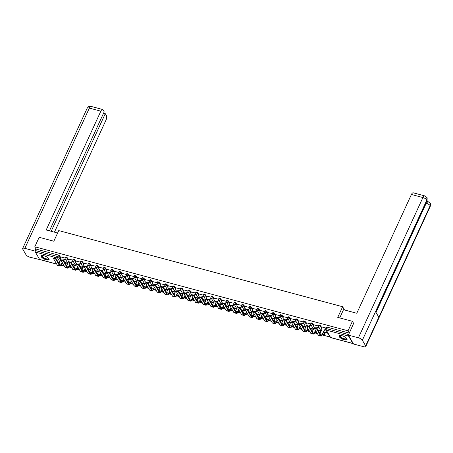 <?xml version="1.0" encoding="UTF-8"?>
<svg xmlns="http://www.w3.org/2000/svg" width="453" height="453" viewBox="0 0 453 453"><rect width="100%" height="100%" fill="white"/><g stroke="black" fill="none" stroke-linecap="round" stroke-linejoin="round"><path stroke-width="0.68" d="M68.346 259.552L67.395 257.921A1.121 0.391 -155.3 0 0 66.11 257.134A1.121 0.391 -155.3 0 0 65.396 257.191L65.153 257.717A1.121 0.391 24.7 0 1 65.866 257.661A1.121 0.391 24.7 0 1 67.157 258.448L68.103 260.084M76.019 261.613L75.073 259.982A1.121 0.391 -155.3 0 0 73.782 259.195A1.121 0.391 -155.3 0 0 73.069 259.252L72.831 259.773A1.121 0.391 24.7 0 1 73.545 259.722A1.121 0.391 24.7 0 1 74.83 260.509L75.781 262.14M83.697 263.674L82.746 262.038A1.121 0.391 -155.3 0 0 81.461 261.251A1.121 0.391 -155.3 0 0 80.747 261.307L80.504 261.834A1.121 0.391 24.7 0 1 81.217 261.777A1.121 0.391 24.7 0 1 82.508 262.564L83.46 264.201M91.376 265.73L90.424 264.099A1.121 0.391 -155.3 0 0 89.139 263.312A1.121 0.391 -155.3 0 0 88.426 263.369L88.182 263.889A1.121 0.391 24.7 0 1 88.896 263.839A1.121 0.391 24.7 0 1 90.181 264.626L91.132 266.256M99.048 267.791L98.103 266.16A1.121 0.391 -155.3 0 0 96.812 265.373A1.121 0.391 -155.3 0 0 96.098 265.424L95.86 265.951A1.121 0.391 24.7 0 1 96.574 265.894A1.121 0.391 24.7 0 1 97.859 266.681L98.811 268.318M106.727 269.846L105.776 268.216A1.121 0.391 -155.3 0 0 104.49 267.429A1.121 0.391 -155.3 0 0 103.777 267.485L103.533 268.012A1.121 0.391 24.7 0 1 104.247 267.955A1.121 0.391 24.7 0 1 105.538 268.742L106.483 270.373M114.399 271.908L113.454 270.277A1.121 0.391 -155.3 0 0 112.163 269.49A1.121 0.391 -155.3 0 0 111.449 269.546L111.212 270.067A1.121 0.391 24.7 0 1 111.925 270.016A1.121 0.391 24.7 0 1 113.21 270.803L114.162 272.434M122.078 273.969L121.127 272.332A1.121 0.391 -155.3 0 0 119.841 271.545A1.121 0.391 -155.3 0 0 119.128 271.602L118.884 272.128A1.121 0.391 24.7 0 1 119.598 272.072A1.121 0.391 24.7 0 1 120.889 272.859L121.84 274.495M129.756 276.024L128.805 274.393A1.121 0.391 -155.3 0 0 127.519 273.606A1.121 0.391 -155.3 0 0 126.806 273.663L126.563 274.184A1.121 0.391 24.7 0 1 127.276 274.133A1.121 0.391 24.7 0 1 128.561 274.92L129.513 276.551M137.429 278.085L136.483 276.455A1.121 0.391 -155.3 0 0 135.192 275.667A1.121 0.391 -155.3 0 0 134.479 275.718L134.241 276.245A1.121 0.391 24.7 0 1 134.954 276.188A1.121 0.391 24.7 0 1 136.24 276.976L137.191 278.612M145.107 280.141L144.156 278.51A1.121 0.391 -155.3 0 0 142.871 277.723A1.121 0.391 -155.3 0 0 142.157 277.78L141.914 278.306A1.121 0.391 24.7 0 1 142.627 278.25A1.121 0.391 24.7 0 1 143.918 279.037L144.864 280.667M152.78 282.202L151.834 280.571A1.121 0.391 -155.3 0 0 150.543 279.784A1.121 0.391 -155.3 0 0 149.83 279.841L149.592 280.362A1.121 0.391 24.7 0 1 150.305 280.311A1.121 0.391 24.7 0 1 151.591 281.092L152.542 282.729M160.458 284.263L159.507 282.627A1.121 0.391 -155.3 0 0 158.222 281.84A1.121 0.391 -155.3 0 0 157.508 281.896L157.265 282.423A1.121 0.391 24.7 0 1 157.978 282.366A1.121 0.391 24.7 0 1 159.269 283.153L160.22 284.79M168.131 286.319L167.185 284.688A1.121 0.391 -155.3 0 0 165.9 283.901A1.121 0.391 -155.3 0 0 165.186 283.957L164.943 284.478A1.121 0.391 24.7 0 1 165.656 284.427A1.121 0.391 24.7 0 1 166.942 285.214L167.893 286.845M175.809 288.38L174.864 286.749A1.121 0.391 -155.3 0 0 173.573 285.962A1.121 0.391 -155.3 0 0 172.859 286.013L172.621 286.539A1.121 0.391 24.7 0 1 173.329 286.483A1.121 0.391 24.7 0 1 174.62 287.27L175.571 288.906M183.488 290.435L182.536 288.804A1.121 0.391 -155.3 0 0 181.251 288.017A1.121 0.391 -155.3 0 0 180.537 288.074L180.294 288.601A1.121 0.391 24.7 0 1 181.007 288.544A1.121 0.391 24.7 0 1 182.299 289.331L183.244 290.962M191.16 292.496L190.215 290.866A1.121 0.391 -155.3 0 0 188.924 290.079A1.121 0.391 -155.3 0 0 188.21 290.135L187.972 290.656A1.121 0.391 24.7 0 1 188.686 290.605A1.121 0.391 24.7 0 1 189.971 291.387L190.923 293.023M198.839 294.558L197.887 292.921A1.121 0.391 -155.3 0 0 196.602 292.134A1.121 0.391 -155.3 0 0 195.889 292.191L195.645 292.717A1.121 0.391 24.7 0 1 196.359 292.661A1.121 0.391 24.7 0 1 197.65 293.448L198.595 295.084M206.511 296.613L205.566 294.982A1.121 0.391 -155.3 0 0 204.275 294.195A1.121 0.391 -155.3 0 0 203.567 294.252L203.323 294.773A1.121 0.391 24.7 0 1 204.037 294.722A1.121 0.391 24.7 0 1 205.322 295.509L206.274 297.14M214.19 298.674L213.244 297.043A1.121 0.391 -155.3 0 0 211.953 296.256A1.121 0.391 -155.3 0 0 211.24 296.307L210.996 296.834A1.121 0.391 24.7 0 1 211.71 296.777A1.121 0.391 24.7 0 1 213.001 297.564L213.952 299.201M221.868 300.73L220.917 299.099A1.121 0.391 -155.3 0 0 219.631 298.312A1.121 0.391 -155.3 0 0 218.918 298.368L218.674 298.895A1.121 0.391 24.7 0 1 219.388 298.838A1.121 0.391 24.7 0 1 220.673 299.626L221.625 301.256M229.541 302.791L228.595 301.16A1.121 0.391 -155.3 0 0 227.304 300.373A1.121 0.391 -155.3 0 0 226.591 300.43L226.353 300.951A1.121 0.391 24.7 0 1 227.066 300.894A1.121 0.391 24.7 0 1 228.352 301.681L229.303 303.317M237.219 304.852L236.268 303.216A1.121 0.391 -155.3 0 0 234.982 302.428A1.121 0.391 -155.3 0 0 234.269 302.485L234.025 303.012A1.121 0.391 24.7 0 1 234.739 302.955A1.121 0.391 24.7 0 1 236.03 303.742L236.976 305.379M244.892 306.908L243.946 305.277A1.121 0.391 -155.3 0 0 242.655 304.49A1.121 0.391 -155.3 0 0 241.942 304.546L241.704 305.067A1.121 0.391 24.7 0 1 242.417 305.016A1.121 0.391 24.7 0 1 243.703 305.803L244.654 307.434M252.57 308.969L251.619 307.338A1.121 0.391 -155.3 0 0 250.333 306.551A1.121 0.391 -155.3 0 0 249.62 306.602L249.376 307.128A1.121 0.391 24.7 0 1 250.09 307.072A1.121 0.391 24.7 0 1 251.381 307.859L252.332 309.495M260.249 311.024L259.297 309.393A1.121 0.391 -155.3 0 0 258.012 308.606A1.121 0.391 -155.3 0 0 257.298 308.663L257.055 309.189A1.121 0.391 24.7 0 1 257.768 309.133A1.121 0.391 24.7 0 1 259.054 309.92L260.005 311.551M267.921 313.085L266.976 311.454A1.121 0.391 -155.3 0 0 265.685 310.667A1.121 0.391 -155.3 0 0 264.971 310.724L264.733 311.245A1.121 0.391 24.7 0 1 265.447 311.188A1.121 0.391 24.7 0 1 266.732 311.975L267.683 313.612M275.6 315.146L274.648 313.51A1.121 0.391 -155.3 0 0 273.363 312.723A1.121 0.391 -155.3 0 0 272.649 312.78L272.406 313.306A1.121 0.391 24.7 0 1 273.119 313.25A1.121 0.391 24.7 0 1 274.41 314.037L275.356 315.673M283.272 317.202L282.327 315.571A1.121 0.391 -155.3 0 0 281.036 314.784A1.121 0.391 -155.3 0 0 280.322 314.841L280.084 315.362A1.121 0.391 24.7 0 1 280.798 315.311A1.121 0.391 24.7 0 1 282.083 316.098L283.034 317.729M290.951 319.263L289.999 317.632A1.121 0.391 -155.3 0 0 288.714 316.845A1.121 0.391 -155.3 0 0 288 316.896L287.757 317.423A1.121 0.391 24.7 0 1 288.47 317.366A1.121 0.391 24.7 0 1 289.761 318.153L290.713 319.79M298.629 321.319L297.678 319.688A1.121 0.391 -155.3 0 0 296.392 318.901A1.121 0.391 -155.3 0 0 295.679 318.957L295.435 319.484A1.121 0.391 24.7 0 1 296.149 319.427A1.121 0.391 24.7 0 1 297.434 320.214L298.385 321.845M306.302 323.38L305.356 321.749A1.121 0.391 -155.3 0 0 304.065 320.962A1.121 0.391 -155.3 0 0 303.351 321.018L303.114 321.539A1.121 0.391 24.7 0 1 303.827 321.483A1.121 0.391 24.7 0 1 305.112 322.27L306.064 323.906M313.98 325.441L313.029 323.804A1.121 0.391 -155.3 0 0 311.743 323.017A1.121 0.391 -155.3 0 0 311.03 323.074L310.786 323.601A1.121 0.391 24.7 0 1 311.5 323.544A1.121 0.391 24.7 0 1 312.791 324.331L313.736 325.967M321.653 327.496L320.707 325.866A1.121 0.391 -155.3 0 0 319.416 325.078A1.121 0.391 -155.3 0 0 318.702 325.135L318.465 325.656A1.121 0.391 24.7 0 1 319.178 325.605A1.121 0.391 24.7 0 1 320.464 326.392L321.415 328.023M344.28 339.767A4.366 1.512 -155.3 0 0 347.06 339.552A4.366 1.512 -155.3 0 0 341.907 335.684A4.366 1.512 -155.3 0 0 339.127 335.9A4.366 1.512 -155.3 0 0 344.28 339.767M46.291 259.841A4.366 1.512 -155.3 0 0 49.071 259.626A4.366 1.512 -155.3 0 0 43.918 255.758A4.366 1.512 -155.3 0 0 41.138 255.973A4.366 1.512 -155.3 0 0 46.291 259.841M63.012 265.384L64.094 265.679M69.003 266.993L71.772 267.734M76.676 269.054L79.445 269.795M84.354 271.109L87.123 271.851M92.027 273.17L94.796 273.912M99.705 275.226L102.474 275.973M107.378 277.287L110.153 278.029M115.056 279.348L117.825 280.09M122.735 281.404L125.504 282.145M130.407 283.465L133.176 284.207M138.086 285.52L140.855 286.268M145.758 287.581L148.527 288.323M153.437 289.643L156.206 290.384M161.115 291.698L163.884 292.44M168.788 293.759L171.557 294.501M176.466 295.815L179.235 296.562M184.139 297.876L186.908 298.618M191.817 299.937L194.586 300.679M199.496 301.992L202.264 302.734M207.168 304.054L209.937 304.795M214.847 306.109L217.616 306.857M222.519 308.17L225.288 308.912M230.198 310.231L232.967 310.973M237.876 312.287L240.645 313.029M245.549 314.348L248.318 315.09M253.227 316.404L255.996 317.151M260.9 318.465L263.669 319.206M268.578 320.526L271.347 321.268M276.256 322.581L279.025 323.323M283.929 324.642L286.698 325.384M291.607 326.698L294.376 327.445M299.28 328.759L302.049 329.501M306.958 330.82L309.727 331.562M314.631 332.876L317.406 333.618M322.31 334.937L329.988 336.998M56.71 264.122L39.779 259.58A1.121 0.464 -75 0 1 39.626 259.456L35.328 252.055A1.121 0.464 -75 0 1 35.464 250.577L36.144 249.099L58.431 255.079A1.121 0.391 24.7 0 1 59.722 255.866L60.668 257.497M352.406 321.307L337.74 317.377L342.638 306.738L58.72 230.583L53.828 241.223L39.162 237.293L34.796 246.783L348.04 330.803L352.406 321.307L353.714 323.561M36.144 249.099L34.796 246.783M348.499 335.305A1.121 0.464 105 0 0 348.567 336.069L352.87 343.47A1.121 0.464 105 0 0 353.017 343.601A1.121 0.464 105 0 0 353.272 343.521M349.348 333.051L348.04 330.803M325.996 328.034L321.89 326.981M327.598 332.876L324.903 332.157L325.129 332.547L325.265 332.253M318.368 325.99L314.218 324.92M310.696 323.929L306.539 322.859M303.017 321.873L298.867 320.803M295.339 319.812L291.188 318.742M287.666 317.751L283.51 316.687M279.988 315.696L275.837 314.625M272.315 313.635L268.159 312.564M264.637 311.579L260.486 310.509M256.959 309.518L252.808 308.448M249.286 307.457L245.135 306.392M241.608 305.401L237.457 304.331M233.935 303.34L229.779 302.27M226.257 301.285L222.106 300.214M218.578 299.223L214.428 298.153M210.905 297.162L206.755 296.098M203.227 295.107L199.077 294.037M195.554 293.046L191.398 291.975M187.876 290.99L183.725 289.92M180.203 288.929L176.047 287.859M172.525 286.868L168.374 285.803M164.847 284.812L160.696 283.742M157.174 282.751L153.018 281.681M149.496 280.696L145.345 279.626M141.823 278.635L137.667 277.564M134.145 276.573L129.994 275.509M126.466 274.518L122.316 273.448M118.794 272.457L114.637 271.387M111.115 270.401L106.965 269.331M103.443 268.34L99.286 267.27M95.764 266.279L91.614 265.215M88.086 264.224L83.935 263.153M80.413 262.162L76.257 261.092M72.735 260.107L68.584 259.037M323.935 331.42L325.005 333.266L324.767 333.787A1.121 0.391 24.7 0 1 324.801 333.991L325.039 333.47A1.121 0.391 -155.3 0 0 325.005 333.266M344.518 309.971L342.638 306.738M65.062 258.046L60.906 256.976M64.955 262.763L67.718 263.504M72.633 264.824L75.391 265.56M80.311 266.879L83.069 267.621M87.984 268.94L90.747 269.682M95.662 271.002L98.42 271.738M103.335 273.057L106.098 273.799M111.013 275.118L113.771 275.854M118.686 277.174L121.449 277.916M126.364 279.235L129.128 279.977M134.043 281.29L136.8 282.032M141.715 283.351L144.479 284.093M149.394 285.413L152.151 286.149M157.066 287.468L159.83 288.21M164.745 289.529L167.508 290.271M172.423 291.585L175.181 292.327M180.096 293.646L182.859 294.388M187.774 295.707L190.532 296.443M195.447 297.763L198.21 298.504M203.125 299.824L205.889 300.565M210.804 301.879L213.561 302.621M218.476 303.94L221.24 304.682M226.155 306.002L228.912 306.738M233.827 308.057L236.591 308.799M241.506 310.118L244.263 310.86M249.184 312.174L251.942 312.915M256.857 314.235L259.62 314.977M264.535 316.296L267.293 317.032M272.208 318.351L274.971 319.093M279.886 320.413L282.644 321.154M287.564 322.468L290.322 323.21M295.237 324.529L298 325.271M302.915 326.59L305.673 327.326M310.588 328.646L313.351 329.388M318.266 330.707L321.024 331.449M325.129 332.547L327.825 333.272M349.325 333.102L327.094 327.14A1.121 0.391 -155.3 0 0 326.381 327.191L325.701 328.668A1.121 0.391 24.7 0 1 326.415 328.618L348.646 334.58M321.098 331.132L318.04 330.316M313.419 329.076L310.362 328.255M305.747 327.015L302.683 326.194M298.068 324.96L295.011 324.138M290.39 322.898L287.332 322.077M282.717 320.837L279.66 320.022M275.039 318.782L271.981 317.961M267.366 316.721L264.303 315.9M259.688 314.665L256.63 313.844M252.015 312.604L248.952 311.783M244.337 310.543L241.279 309.727M236.659 308.487L233.601 307.666M228.986 306.426L225.928 305.605M221.307 304.371L218.25 303.55M213.635 302.31L210.571 301.488M205.956 300.248L202.899 299.433M198.278 298.193L195.22 297.372M190.605 296.132L187.548 295.311M182.927 294.076L179.869 293.255M175.254 292.015L172.191 291.194M167.576 289.96L164.518 289.139M159.898 287.898L156.84 287.077M152.225 285.837L149.167 285.016M144.547 283.782L141.489 282.961M136.874 281.721L133.811 280.9M129.196 279.665L126.138 278.844M121.517 277.604L118.46 276.783M113.845 275.543L110.787 274.722M106.166 273.487L103.108 272.666M98.494 271.426L95.43 270.605M90.815 269.371L87.757 268.55M83.137 267.31L80.079 266.489M75.464 265.248L72.406 264.427M67.786 263.193L64.728 262.372M316.845 329.371A1.285 0.447 -155.3 0 0 315.628 328.555A1.285 0.447 -155.3 0 0 314.546 328.533A1.285 0.447 -155.3 0 0 314.58 328.765L318.3 335.158A2.826 1.172 -75 0 0 318.674 335.48L320.939 336.086A2.826 1.172 -75 0 1 320.56 335.764L316.845 329.371L317.128 328.753L320.849 335.146A2.101 0.872 105 0 0 321.126 335.384A2.101 0.872 105 0 0 322.242 334.337L324.399 329.824A1.121 0.94 -30.2 0 0 325.633 329.422M314.546 328.533L314.829 327.91A1.285 0.447 24.7 0 1 315.917 327.932A1.285 0.447 24.7 0 1 317.128 328.753M324.325 329.807L324.524 330.146L322.44 334.676A2.826 1.172 -75 0 1 320.939 336.086M325.803 329.79A1.121 0.94 149.8 0 1 324.597 330.163L324.524 330.146M321.958 329.427A1.121 0.94 149.8 0 1 321.653 329.127L321.46 328.787A1.121 0.94 -30.2 0 0 321.987 329.178L319.999 333.685M321.913 326.941L321.443 327.961A1.121 0.94 -30.2 0 0 321.46 328.787M309.167 327.315A1.285 0.447 -155.3 0 0 307.955 326.494A1.285 0.447 -155.3 0 0 306.868 326.471A1.285 0.447 -155.3 0 0 306.908 326.709L310.622 333.102A2.826 1.172 -75 0 0 310.996 333.419L313.261 334.031A2.826 1.172 -75 0 1 312.887 333.708L309.167 327.315L309.456 326.692L313.17 333.085A2.101 0.872 105 0 0 313.448 333.323A2.101 0.872 105 0 0 314.563 332.281L315.475 330.299M306.868 326.471L307.151 325.854A1.285 0.447 24.7 0 1 308.238 325.871A1.285 0.447 24.7 0 1 309.456 326.692M316.449 328.182L316.721 327.768A1.121 0.94 -30.2 0 0 318.142 327.077L318.34 327.417A1.121 0.94 149.8 0 1 316.919 328.108L316.721 328.351M316.647 327.745L316.845 328.085M318.606 326.845L318.34 327.417M315.673 330.639L314.761 332.621A2.826 1.172 -75 0 1 313.261 334.031M314.28 327.366A1.121 0.94 149.8 0 1 313.98 327.066L313.782 326.726A1.121 0.94 -30.2 0 0 314.308 327.117L312.321 331.624M314.235 324.88L313.765 325.9A1.121 0.94 -30.2 0 0 313.782 326.726M318.419 326.483L318.142 327.077M301.494 325.254A1.285 0.447 -155.3 0 0 300.277 324.433A1.285 0.447 -155.3 0 0 299.19 324.416A1.285 0.447 -155.3 0 0 299.229 324.648L302.944 331.041A2.826 1.172 -75 0 0 303.323 331.364L305.582 331.97A2.826 1.172 -75 0 1 305.209 331.647L301.494 325.254L301.777 324.637L305.492 331.03A2.101 0.872 105 0 0 305.775 331.268A2.101 0.872 105 0 0 306.885 330.22L307.797 328.244M299.19 324.416L299.478 323.793A1.285 0.447 24.7 0 1 300.565 323.816A1.285 0.447 24.7 0 1 301.777 324.637M308.77 326.12L309.048 325.707A1.121 0.94 -30.2 0 0 310.469 325.016L310.667 325.356A1.121 0.94 149.8 0 1 309.24 326.047L309.048 326.29M308.974 325.69L309.167 326.03M310.928 324.79L310.667 325.356M307.995 328.584L307.083 330.56A2.826 1.172 -75 0 1 305.582 331.97M306.602 325.305A1.121 0.94 149.8 0 1 306.302 325.011L306.103 324.671A1.121 0.94 -30.2 0 0 306.636 325.061L304.643 329.569M306.556 322.819L306.092 323.844A1.121 0.94 -30.2 0 0 306.103 324.671M310.741 324.422L310.469 325.016M339.733 317.91L343.504 309.699L356.788 313.266L411.426 194.479A3.358 1.393 -75 0 1 413.21 192.802L424.699 195.883A3.358 1.393 -75 0 0 422.915 197.559L411.426 194.479M365.667 345.905L378.833 317.281L375.531 311.607L362.366 340.231L365.667 345.905A3.443 1.195 -155.3 0 1 365.769 346.534A3.443 1.195 -155.3 0 1 363.572 346.704L353.561 344.02L348.391 335.129L353.623 323.402M362.366 340.231A3.443 1.195 -155.3 0 0 358.408 337.813L348.391 335.129M427.604 201.46L427.026 200.464M426.443 201.744A3.358 1.393 -75 0 1 427.338 201.392L428.006 201.568L426.222 203.244L425.803 203.131M375.741 311.97L426.969 200.594A3.443 1.195 -155.3 0 0 426.879 199.977L426.828 197.497L424.699 195.883M365.769 346.534L430.276 206.279A3.443 1.195 -155.3 0 0 430.174 205.651L430.135 203.187L428.006 201.568M57.605 233.018L46.206 229.96L100.843 111.172L89.354 108.091L24.841 248.346L34.858 251.03L35.923 248.714M54.445 232.168L106.008 120.062A3.358 1.393 105 0 0 106.415 115.628L105.283 113.68L51.189 231.296M24.841 248.346A3.443 1.195 -155.3 0 0 22.65 248.516A3.443 1.195 -155.3 0 0 22.752 249.139L26.048 254.812A3.443 1.195 -155.3 0 0 30.011 257.236L39.836 259.597M35.238 251.681L34.858 251.03M49.468 230.832L104.201 111.823L103.069 109.875A3.358 1.393 105 0 0 102.627 109.496A3.358 1.393 105 0 0 100.843 111.172M103.561 113.222L105.283 113.68M346.664 338.385A3.777 1.308 24.7 0 1 344.15 339.07A3.777 1.308 24.7 0 1 339.948 336.454A3.777 1.308 24.7 0 1 340.265 335.441M340.379 335.441A3.499 1.212 -155.3 0 0 340.197 335.645A3.499 1.212 -155.3 0 0 340.305 336.279A3.499 1.212 -155.3 0 0 343.606 338.51A3.499 1.212 -155.3 0 0 346.556 338.567A3.499 1.212 -155.3 0 0 346.59 338.3M339.28 335.701A4.337 1.506 -155.3 0 0 339.456 336.319A4.337 1.506 -155.3 0 0 343.317 338.997A4.337 1.506 -155.3 0 0 347.111 339.303M48.681 258.459A3.777 1.308 24.7 0 1 46.161 259.144A3.777 1.308 24.7 0 1 41.959 256.528A3.777 1.308 24.7 0 1 42.276 255.515M42.395 255.515A3.499 1.212 -155.3 0 0 42.214 255.719A3.499 1.212 -155.3 0 0 42.316 256.353A3.499 1.212 -155.3 0 0 45.617 258.584A3.499 1.212 -155.3 0 0 48.567 258.64A3.499 1.212 -155.3 0 0 48.601 258.374M41.291 255.775A4.337 1.506 -155.3 0 0 41.466 256.392A4.337 1.506 -155.3 0 0 45.328 259.071A4.337 1.506 -155.3 0 0 49.122 259.376M293.816 323.199A1.285 0.447 -155.3 0 0 292.604 322.377A1.285 0.447 -155.3 0 0 291.517 322.355A1.285 0.447 -155.3 0 0 291.556 322.587L295.271 328.98A2.826 1.172 -75 0 0 295.645 329.303L297.91 329.909A2.826 1.172 -75 0 1 297.536 329.591L293.816 323.199L294.105 322.576L297.819 328.969A2.101 0.872 105 0 0 298.097 329.206A2.101 0.872 105 0 0 299.212 328.159L300.124 326.183M291.517 322.355L291.8 321.738A1.285 0.447 24.7 0 1 292.887 321.755A1.285 0.447 24.7 0 1 294.105 322.576M301.098 324.059L301.37 323.646A1.121 0.94 -30.2 0 0 302.791 322.961L302.989 323.3A1.121 0.94 149.8 0 1 301.568 323.986L301.37 324.235M301.296 323.629L301.494 323.969M303.25 322.729L302.989 323.3M300.316 326.522L299.41 328.499A2.826 1.172 -75 0 1 297.91 329.909M298.929 323.249A1.121 0.94 149.8 0 1 298.629 322.949L298.431 322.61A1.121 0.94 -30.2 0 0 298.957 323L296.97 327.508M298.884 320.764L298.414 321.783A1.121 0.94 -30.2 0 0 298.431 322.61M303.068 322.36L302.791 322.961M286.143 321.137A1.285 0.447 -155.3 0 0 284.926 320.316A1.285 0.447 -155.3 0 0 283.838 320.294A1.285 0.447 -155.3 0 0 283.878 320.531L287.593 326.924A2.826 1.172 -75 0 0 287.972 327.247L290.231 327.853A2.826 1.172 -75 0 1 289.858 327.53L286.143 321.137L286.426 320.52L290.141 326.913A2.101 0.872 105 0 0 290.424 327.151A2.101 0.872 105 0 0 291.534 326.103L292.445 324.122M283.838 320.294L284.127 319.676A1.285 0.447 24.7 0 1 285.209 319.699A1.285 0.447 24.7 0 1 286.426 320.52M293.419 322.004L293.691 321.59A1.121 0.94 -30.2 0 0 295.118 320.9L295.316 321.239A1.121 0.94 149.8 0 1 293.889 321.93L293.697 322.174M293.618 321.568L293.816 321.907M295.577 320.667L295.316 321.239M292.644 324.461L291.732 326.443A2.826 1.172 -75 0 1 290.231 327.853M291.251 321.188A1.121 0.94 149.8 0 1 290.951 320.894L290.752 320.554A1.121 0.94 -30.2 0 0 291.285 320.945L289.291 325.447M291.205 318.702L290.735 319.727A1.121 0.94 -30.2 0 0 290.752 320.554M295.39 320.305L295.118 320.9M278.465 319.082A1.285 0.447 -155.3 0 0 277.247 318.261A1.285 0.447 -155.3 0 0 276.166 318.238A1.285 0.447 -155.3 0 0 276.2 318.47L279.92 324.863A2.826 1.172 -75 0 0 280.294 325.186L282.559 325.792A2.826 1.172 -75 0 1 282.179 325.469L278.465 319.082L278.748 318.459L282.468 324.852A2.101 0.872 105 0 0 282.746 325.09A2.101 0.872 105 0 0 283.861 324.042L284.767 322.066M276.166 318.238L276.449 317.615A1.285 0.447 24.7 0 1 277.536 317.638A1.285 0.447 24.7 0 1 278.748 318.459M285.747 319.943L286.019 319.529A1.121 0.94 -30.2 0 0 287.44 318.838L287.638 319.178A1.121 0.94 149.8 0 1 286.217 319.869L286.019 320.118M285.945 319.512L286.143 319.852M287.898 318.612L287.638 319.178M284.965 322.406L284.059 324.382A2.826 1.172 -75 0 1 282.559 325.792M283.578 319.133A1.121 0.94 149.8 0 1 283.272 318.833L283.08 318.493A1.121 0.94 -30.2 0 0 283.606 318.884L281.619 323.391M283.533 316.647L283.063 317.666A1.121 0.94 -30.2 0 0 283.08 318.493M287.712 318.244L287.44 318.838M270.786 317.021A1.285 0.447 -155.3 0 0 269.575 316.2A1.285 0.447 -155.3 0 0 268.487 316.177A1.285 0.447 -155.3 0 0 268.527 316.415L272.242 322.808A2.826 1.172 -75 0 0 272.615 323.125L274.88 323.736A2.826 1.172 -75 0 1 274.507 323.414L270.786 317.021L271.075 316.398L274.79 322.791A2.101 0.872 105 0 0 275.067 323.029A2.101 0.872 105 0 0 276.183 321.987L277.094 320.005M268.487 316.177L268.771 315.56A1.285 0.447 24.7 0 1 269.858 315.582A1.285 0.447 24.7 0 1 271.075 316.398M278.068 317.887L278.34 317.474A1.121 0.94 -30.2 0 0 279.767 316.783L279.96 317.123A1.121 0.94 149.8 0 1 278.538 317.813L278.346 318.057M278.267 317.451L278.465 317.791M280.226 316.551L279.96 317.123M277.293 320.345L276.381 322.326A2.826 1.172 -75 0 1 274.88 323.736M275.9 317.072A1.121 0.94 149.8 0 1 275.6 316.772L275.401 316.432A1.121 0.94 -30.2 0 0 275.928 316.823L273.94 321.33M275.854 314.586L275.384 315.605A1.121 0.94 -30.2 0 0 275.401 316.432M280.039 316.188L279.767 316.783M263.114 314.96A1.285 0.447 -155.3 0 0 261.896 314.139A1.285 0.447 -155.3 0 0 260.809 314.122A1.285 0.447 -155.3 0 0 260.849 314.354L264.563 320.747A2.826 1.172 -75 0 0 264.943 321.069L267.202 321.675A2.826 1.172 -75 0 1 266.828 321.353L263.114 314.96L263.397 314.342L267.117 320.735A2.101 0.872 105 0 0 267.395 320.973A2.101 0.872 105 0 0 268.504 319.926L269.416 317.949M260.809 314.122L261.098 313.499A1.285 0.447 24.7 0 1 262.185 313.521A1.285 0.447 24.7 0 1 263.397 314.342M270.39 315.826L270.668 315.413A1.121 0.94 -30.2 0 0 272.089 314.722L272.287 315.062A1.121 0.94 149.8 0 1 270.866 315.752L270.668 316.001M270.594 315.396L270.792 315.735M272.547 314.495L272.287 315.062M269.614 318.289L268.703 320.265A2.826 1.172 -75 0 1 267.202 321.675M268.227 315.011A1.121 0.94 149.8 0 1 267.921 314.716L267.723 314.376A1.121 0.94 -30.2 0 0 268.255 314.767L266.262 319.274M268.182 312.525L267.712 313.55A1.121 0.94 -30.2 0 0 267.723 314.376M272.361 314.127L272.089 314.722M255.435 312.904A1.285 0.447 -155.3 0 0 254.224 312.083A1.285 0.447 -155.3 0 0 253.136 312.06A1.285 0.447 -155.3 0 0 253.176 312.298L256.891 318.685A2.826 1.172 -75 0 0 257.264 319.008L259.529 319.614A2.826 1.172 -75 0 1 259.156 319.297L255.435 312.904L255.724 312.281L259.439 318.674A2.101 0.872 105 0 0 259.716 318.912A2.101 0.872 105 0 0 260.832 317.864L261.743 315.888M253.136 312.06L253.42 311.443A1.285 0.447 24.7 0 1 254.507 311.46A1.285 0.447 24.7 0 1 255.724 312.281M262.717 313.765L262.989 313.351A1.121 0.94 -30.2 0 0 264.41 312.666L264.609 313.006A1.121 0.94 149.8 0 1 263.187 313.697L262.989 313.94M262.916 313.334L263.114 313.674M264.875 312.434L264.609 313.006M261.936 316.228L261.03 318.204A2.826 1.172 -75 0 1 259.529 319.614M260.549 312.955A1.121 0.94 149.8 0 1 260.249 312.655L260.05 312.315A1.121 0.94 -30.2 0 0 260.577 312.706L258.589 317.213M260.503 310.469L260.033 311.488A1.121 0.94 -30.2 0 0 260.05 312.315M264.688 312.066L264.41 312.666M247.763 310.843A1.285 0.447 -155.3 0 0 246.545 310.022A1.285 0.447 -155.3 0 0 245.458 310.005A1.285 0.447 -155.3 0 0 245.498 310.237L249.212 316.63A2.826 1.172 -75 0 0 249.592 316.953L251.851 317.559A2.826 1.172 -75 0 1 251.477 317.236L247.763 310.843L248.046 310.226L251.76 316.619A2.101 0.872 105 0 0 252.044 316.857A2.101 0.872 105 0 0 253.153 315.809L254.065 313.827M245.458 310.005L245.747 309.382A1.285 0.447 24.7 0 1 246.828 309.405A1.285 0.447 24.7 0 1 248.046 310.226M255.039 311.709L255.311 311.296A1.121 0.94 -30.2 0 0 256.738 310.605L256.936 310.945A1.121 0.94 149.8 0 1 255.509 311.636L255.316 311.879M255.237 311.273L255.435 311.613M257.196 310.373L256.936 310.945M254.263 314.167L253.352 316.149A2.826 1.172 -75 0 1 251.851 317.559M252.87 310.894A1.121 0.94 149.8 0 1 252.57 310.599L252.372 310.26A1.121 0.94 -30.2 0 0 252.904 310.65L250.911 315.152M252.825 308.408L252.355 309.433A1.121 0.94 -30.2 0 0 252.372 310.26M257.01 310.011L256.738 310.605M240.084 308.787A1.285 0.447 -155.3 0 0 238.867 307.966A1.285 0.447 -155.3 0 0 237.785 307.944A1.285 0.447 -155.3 0 0 237.819 308.176L241.54 314.569A2.826 1.172 -75 0 0 241.913 314.892L244.178 315.498A2.826 1.172 -75 0 1 243.799 315.175L240.084 308.787L240.367 308.165L244.088 314.558A2.101 0.872 105 0 0 244.365 314.795A2.101 0.872 105 0 0 245.481 313.748L246.387 311.772M237.785 307.944L238.068 307.321A1.285 0.447 24.7 0 1 239.156 307.344A1.285 0.447 24.7 0 1 240.367 308.165M247.366 309.648L247.638 309.235A1.121 0.94 -30.2 0 0 249.059 308.544L249.258 308.884A1.121 0.94 149.8 0 1 247.836 309.575L247.638 309.824M247.565 309.218L247.763 309.558M249.518 308.317L249.258 308.884M246.585 312.111L245.679 314.088A2.826 1.172 -75 0 1 244.178 315.498M245.198 308.838A1.121 0.94 149.8 0 1 244.897 308.538L244.699 308.199A1.121 0.94 -30.2 0 0 245.226 308.589L243.238 313.097M245.152 306.353L244.682 307.372A1.121 0.94 -30.2 0 0 244.699 308.199M249.337 307.949L249.059 308.544M232.412 306.726A1.285 0.447 -155.3 0 0 231.194 305.905A1.285 0.447 -155.3 0 0 230.107 305.883A1.285 0.447 -155.3 0 0 230.147 306.12L233.861 312.513A2.826 1.172 -75 0 0 234.235 312.83L236.5 313.442A2.826 1.172 -75 0 1 236.126 313.119L232.412 306.726L232.695 306.103L236.409 312.496A2.101 0.872 105 0 0 236.687 312.734A2.101 0.872 105 0 0 237.802 311.692L238.714 309.71M230.107 305.883L230.39 305.265A1.285 0.447 24.7 0 1 231.477 305.288A1.285 0.447 24.7 0 1 232.695 306.103M239.688 307.593L239.96 307.179A1.121 0.94 -30.2 0 0 241.387 306.488L241.579 306.828A1.121 0.94 149.8 0 1 240.158 307.519L239.965 307.763M239.886 307.157L240.084 307.496M241.845 306.256L241.579 306.828M238.912 310.05L238.001 312.032A2.826 1.172 -75 0 1 236.5 313.442M237.519 306.777A1.121 0.94 149.8 0 1 237.219 306.477L237.021 306.137A1.121 0.94 -30.2 0 0 237.548 306.528L235.56 311.035M237.474 304.291L237.004 305.311A1.121 0.94 -30.2 0 0 237.021 306.137M241.659 305.894L241.387 306.488M224.733 304.665A1.285 0.447 -155.3 0 0 223.516 303.844A1.285 0.447 -155.3 0 0 222.434 303.827A1.285 0.447 -155.3 0 0 222.468 304.059L226.183 310.452A2.826 1.172 -75 0 0 226.562 310.775L228.827 311.381A2.826 1.172 -75 0 1 228.448 311.058L224.733 304.665L225.016 304.048L228.737 310.441A2.101 0.872 105 0 0 229.014 310.679A2.101 0.872 105 0 0 230.13 309.631L231.036 307.655M222.434 303.827L222.717 303.204A1.285 0.447 24.7 0 1 223.805 303.227A1.285 0.447 24.7 0 1 225.016 304.048M232.015 305.532L232.287 305.118A1.121 0.94 -30.2 0 0 233.708 304.427L233.907 304.767A1.121 0.94 149.8 0 1 232.485 305.458L232.287 305.707M232.213 305.101L232.412 305.441M234.167 304.201L233.907 304.767M231.234 307.995L230.322 309.971A2.826 1.172 -75 0 1 228.827 311.381M229.847 304.716A1.121 0.94 149.8 0 1 229.541 304.422L229.343 304.082A1.121 0.94 -30.2 0 0 229.875 304.473L227.887 308.98M229.801 302.23L229.331 303.255A1.121 0.94 -30.2 0 0 229.343 304.082M233.98 303.833L233.708 304.427M217.055 302.61A1.285 0.447 -155.3 0 0 215.843 301.789A1.285 0.447 -155.3 0 0 214.756 301.766A1.285 0.447 -155.3 0 0 214.796 302.004L218.51 308.391A2.826 1.172 -75 0 0 218.884 308.714L221.149 309.32A2.826 1.172 -75 0 1 220.775 309.003L217.055 302.61L217.344 301.987L221.058 308.38A2.101 0.872 105 0 0 221.336 308.618A2.101 0.872 105 0 0 222.451 307.57L223.363 305.594M214.756 301.766L215.039 301.149A1.285 0.447 24.7 0 1 216.126 301.166A1.285 0.447 24.7 0 1 217.344 301.987M224.337 303.47L224.609 303.057A1.121 0.94 -30.2 0 0 226.03 302.372L226.228 302.712A1.121 0.94 149.8 0 1 224.807 303.402L224.609 303.646M224.535 303.04L224.733 303.38M226.494 302.14L226.228 302.712M223.561 305.934L222.65 307.91A2.826 1.172 -75 0 1 221.149 309.32M222.168 302.661A1.121 0.94 149.8 0 1 221.868 302.361L221.67 302.021A1.121 0.94 -30.2 0 0 222.196 302.411L220.209 306.919M222.123 300.175L221.653 301.194A1.121 0.94 -30.2 0 0 221.67 302.021M226.307 301.772L226.03 302.372M209.382 300.549A1.285 0.447 -155.3 0 0 208.165 299.727A1.285 0.447 -155.3 0 0 207.078 299.71A1.285 0.447 -155.3 0 0 207.117 299.943L210.832 306.336A2.826 1.172 -75 0 0 211.211 306.658L213.471 307.264A2.826 1.172 -75 0 1 213.097 306.941L209.382 300.549L209.665 299.931L213.38 306.324A2.101 0.872 105 0 0 213.663 306.562A2.101 0.872 105 0 0 214.773 305.515L215.685 303.533M207.078 299.71L207.366 299.088A1.285 0.447 24.7 0 1 208.448 299.11A1.285 0.447 24.7 0 1 209.665 299.931M216.659 301.415L216.93 301.002A1.121 0.94 -30.2 0 0 218.357 300.311L218.556 300.65A1.121 0.94 149.8 0 1 217.129 301.341L216.936 301.585M216.857 300.979L217.055 301.319M218.816 300.079L218.556 300.65M215.883 303.872L214.971 305.854A2.826 1.172 -75 0 1 213.471 307.264M214.49 300.599A1.121 0.94 149.8 0 1 214.19 300.305L213.992 299.965A1.121 0.94 -30.2 0 0 214.524 300.356L212.531 304.858M214.445 298.114L213.975 299.139A1.121 0.94 -30.2 0 0 213.992 299.965M218.629 299.716L218.357 300.311M201.704 298.493A1.285 0.447 -155.3 0 0 200.492 297.672A1.285 0.447 -155.3 0 0 199.405 297.649A1.285 0.447 -155.3 0 0 199.439 297.881L203.159 304.274A2.826 1.172 -75 0 0 203.533 304.597L205.798 305.203A2.826 1.172 -75 0 1 205.419 304.88L201.704 298.493L201.993 297.87L205.707 304.263A2.101 0.872 105 0 0 205.985 304.501A2.101 0.872 105 0 0 207.1 303.453L208.006 301.477M199.405 297.649L199.688 297.026A1.285 0.447 24.7 0 1 200.775 297.049A1.285 0.447 24.7 0 1 201.993 297.87M208.986 299.354L209.258 298.94A1.121 0.94 -30.2 0 0 210.679 298.25L210.877 298.589A1.121 0.94 149.8 0 1 209.456 299.28L209.258 299.529M209.184 298.923L209.382 299.263M211.138 298.023L210.877 298.589M208.204 301.817L207.298 303.793A2.826 1.172 -75 0 1 205.798 305.203M206.817 298.544A1.121 0.94 149.8 0 1 206.517 298.244L206.319 297.904A1.121 0.94 -30.2 0 0 206.845 298.295L204.858 302.802M206.772 296.058L206.302 297.077A1.121 0.94 -30.2 0 0 206.319 297.904M210.956 297.655L210.679 298.25M194.031 296.432A1.285 0.447 -155.3 0 0 192.814 295.611A1.285 0.447 -155.3 0 0 191.727 295.588A1.285 0.447 -155.3 0 0 191.766 295.826L195.481 302.219A2.826 1.172 -75 0 0 195.855 302.536L198.12 303.148A2.826 1.172 -75 0 1 197.746 302.825L194.031 296.432L194.314 295.809L198.029 302.202A2.101 0.872 105 0 0 198.306 302.44A2.101 0.872 105 0 0 199.422 301.398L200.334 299.416M191.727 295.588L192.015 294.971A1.285 0.447 24.7 0 1 193.097 294.994A1.285 0.447 24.7 0 1 194.314 295.809M201.308 297.298L201.579 296.885A1.121 0.94 -30.2 0 0 203.006 296.194L203.199 296.534A1.121 0.94 149.8 0 1 201.778 297.225L201.585 297.468M201.506 296.862L201.704 297.202M203.465 295.962L203.199 296.534M200.532 299.756L199.62 301.738A2.826 1.172 -75 0 1 198.12 303.148M199.139 296.483A1.121 0.94 149.8 0 1 198.839 296.183L198.641 295.843A1.121 0.94 -30.2 0 0 199.173 296.239L197.18 300.741M199.094 293.997L198.624 295.016A1.121 0.94 -30.2 0 0 198.641 295.843M203.278 295.599L203.006 296.194M186.353 294.371A1.285 0.447 -155.3 0 0 185.135 293.55A1.285 0.447 -155.3 0 0 184.054 293.533A1.285 0.447 -155.3 0 0 184.088 293.765L187.802 300.158A2.826 1.172 -75 0 0 188.182 300.481L190.447 301.086A2.826 1.172 -75 0 1 190.067 300.764L186.353 294.371L186.636 293.754L190.356 300.146A2.101 0.872 105 0 0 190.634 300.384A2.101 0.872 105 0 0 191.749 299.337L192.655 297.361M184.054 293.533L184.337 292.91A1.285 0.447 24.7 0 1 185.424 292.932A1.285 0.447 24.7 0 1 186.636 293.754M193.635 295.237L193.907 294.824A1.121 0.94 -30.2 0 0 195.328 294.133L195.526 294.473A1.121 0.94 149.8 0 1 194.105 295.163L193.907 295.413M193.833 294.807L194.031 295.146M195.787 293.906L195.526 294.473M192.853 297.7L191.942 299.676A2.826 1.172 -75 0 1 190.447 301.086M191.466 294.422A1.121 0.94 149.8 0 1 191.16 294.127L190.962 293.787A1.121 0.94 -30.2 0 0 191.494 294.178L189.507 298.686M191.421 291.936L190.951 292.961A1.121 0.94 -30.2 0 0 190.962 293.787M195.6 293.538L195.328 294.133M178.675 292.315A1.285 0.447 -155.3 0 0 177.463 291.494A1.285 0.447 -155.3 0 0 176.376 291.472A1.285 0.447 -155.3 0 0 176.415 291.709L180.13 298.097A2.826 1.172 -75 0 0 180.504 298.419L182.769 299.025A2.826 1.172 -75 0 1 182.395 298.708L178.675 292.315L178.963 291.692L182.678 298.085A2.101 0.872 105 0 0 182.955 298.323A2.101 0.872 105 0 0 184.071 297.276L184.983 295.299M176.376 291.472L176.659 290.854A1.285 0.447 24.7 0 1 177.746 290.871A1.285 0.447 24.7 0 1 178.963 291.692M185.957 293.176L186.228 292.768A1.121 0.94 -30.2 0 0 187.65 292.077L187.848 292.417A1.121 0.94 149.8 0 1 186.426 293.108L186.228 293.351M186.155 292.746L186.353 293.085M188.114 291.845L187.848 292.417M185.181 295.639L184.269 297.615A2.826 1.172 -75 0 1 182.769 299.025M183.788 292.366A1.121 0.94 149.8 0 1 183.488 292.066L183.289 291.726A1.121 0.94 -30.2 0 0 183.816 292.117L181.829 296.624M183.742 289.88L183.272 290.9A1.121 0.94 -30.2 0 0 183.289 291.726M187.927 291.477L187.65 292.077M171.002 290.254A1.285 0.447 -155.3 0 0 169.784 289.433A1.285 0.447 -155.3 0 0 168.697 289.416A1.285 0.447 -155.3 0 0 168.737 289.648L172.451 296.041A2.826 1.172 -75 0 0 172.831 296.364L175.09 296.97A2.826 1.172 -75 0 1 174.716 296.647L171.002 290.254L171.285 289.637L175 296.03A2.101 0.872 105 0 0 175.283 296.268A2.101 0.872 105 0 0 176.393 295.22L177.304 293.238M168.697 289.416L168.986 288.793A1.285 0.447 24.7 0 1 170.073 288.816A1.285 0.447 24.7 0 1 171.285 289.637M178.278 291.12L178.556 290.707A1.121 0.94 -30.2 0 0 179.977 290.016L180.175 290.356A1.121 0.94 149.8 0 1 178.748 291.047L178.556 291.29M178.476 290.684L178.675 291.024M180.436 289.784L180.175 290.356M177.502 293.578L176.591 295.56A2.826 1.172 -75 0 1 175.09 296.97M176.109 290.305A1.121 0.94 149.8 0 1 175.809 290.011L175.611 289.671A1.121 0.94 -30.2 0 0 176.143 290.062L174.15 294.563M176.064 287.819L175.594 288.844A1.121 0.94 -30.2 0 0 175.611 289.671M180.249 289.422L179.977 290.016M163.323 288.199A1.285 0.447 -155.3 0 0 162.112 287.378A1.285 0.447 -155.3 0 0 161.025 287.355A1.285 0.447 -155.3 0 0 161.058 287.587L164.779 293.98A2.826 1.172 -75 0 0 165.152 294.303L167.417 294.909A2.826 1.172 -75 0 1 167.038 294.586L163.323 288.199L163.612 287.576L167.327 293.969A2.101 0.872 105 0 0 167.604 294.207A2.101 0.872 105 0 0 168.72 293.159L169.626 291.183M161.025 287.355L161.308 286.732A1.285 0.447 24.7 0 1 162.395 286.755A1.285 0.447 24.7 0 1 163.612 287.576M170.605 289.059L170.877 288.646A1.121 0.94 -30.2 0 0 172.299 287.955L172.497 288.295A1.121 0.94 149.8 0 1 171.075 288.986L170.877 289.235M170.804 288.629L171.002 288.969M172.757 287.729L172.497 288.295M169.824 291.522L168.918 293.499A2.826 1.172 -75 0 1 167.417 294.909M168.437 288.25A1.121 0.94 149.8 0 1 168.137 287.949L167.938 287.61A1.121 0.94 -30.2 0 0 168.465 288L166.478 292.508M168.391 285.764L167.921 286.783A1.121 0.94 -30.2 0 0 167.938 287.61M172.576 287.361L172.299 287.955M155.651 286.137A1.285 0.447 -155.3 0 0 154.433 285.316A1.285 0.447 -155.3 0 0 153.346 285.294A1.285 0.447 -155.3 0 0 153.386 285.532L157.1 291.925A2.826 1.172 -75 0 0 157.474 292.242L159.739 292.853A2.826 1.172 -75 0 1 159.365 292.53L155.651 286.137L155.934 285.515L159.649 291.908A2.101 0.872 105 0 0 159.926 292.151A2.101 0.872 105 0 0 161.041 291.103L161.953 289.122M153.346 285.294L153.635 284.677A1.285 0.447 24.7 0 1 154.716 284.699A1.285 0.447 24.7 0 1 155.934 285.515M162.927 287.004L163.199 286.59A1.121 0.94 -30.2 0 0 164.626 285.9L164.824 286.239A1.121 0.94 149.8 0 1 163.397 286.93L163.205 287.174M163.125 286.568L163.323 286.908M165.085 285.667L164.824 286.239M162.151 289.461L161.24 291.443A2.826 1.172 -75 0 1 159.739 292.853M160.758 286.188A1.121 0.94 149.8 0 1 160.458 285.888L160.26 285.549A1.121 0.94 -30.2 0 0 160.792 285.945L158.799 290.447M160.713 283.703L160.243 284.722A1.121 0.94 -30.2 0 0 160.26 285.549M164.898 285.305L164.626 285.9M147.972 284.076A1.285 0.447 -155.3 0 0 146.755 283.255A1.285 0.447 -155.3 0 0 145.673 283.238A1.285 0.447 -155.3 0 0 145.707 283.47L149.428 289.863A2.826 1.172 -75 0 0 149.801 290.186L152.066 290.792A2.826 1.172 -75 0 1 151.687 290.469L147.972 284.076L148.256 283.459L151.976 289.852A2.101 0.872 105 0 0 152.253 290.09A2.101 0.872 105 0 0 153.369 289.042L154.275 287.066M145.673 283.238L145.957 282.615A1.285 0.447 24.7 0 1 147.044 282.638A1.285 0.447 24.7 0 1 148.256 283.459M155.254 284.943L155.526 284.529A1.121 0.94 -30.2 0 0 156.948 283.838L157.146 284.178A1.121 0.94 149.8 0 1 155.724 284.869L155.526 285.118M155.453 284.512L155.651 284.852M157.406 283.612L157.146 284.178M154.473 287.406L153.561 289.382A2.826 1.172 -75 0 1 152.066 290.792M153.086 284.127A1.121 0.94 149.8 0 1 152.78 283.833L152.587 283.493A1.121 0.94 -30.2 0 0 153.114 283.884L151.126 288.391M153.04 281.641L152.57 282.666A1.121 0.94 -30.2 0 0 152.587 283.493M157.219 283.244L156.948 283.838M140.294 282.021A1.285 0.447 -155.3 0 0 139.082 281.2A1.285 0.447 -155.3 0 0 137.995 281.177A1.285 0.447 -155.3 0 0 138.035 281.415L141.749 287.802A2.826 1.172 -75 0 0 142.123 288.125L144.388 288.731A2.826 1.172 -75 0 1 144.014 288.414L140.294 282.021L140.583 281.398L144.297 287.791A2.101 0.872 105 0 0 144.575 288.029A2.101 0.872 105 0 0 145.69 286.981L146.602 285.005M137.995 281.177L138.278 280.56A1.285 0.447 24.7 0 1 139.365 280.577A1.285 0.447 24.7 0 1 140.583 281.398M147.576 282.882L147.848 282.474A1.121 0.94 -30.2 0 0 149.269 281.783L149.467 282.123A1.121 0.94 149.8 0 1 148.046 282.814L147.848 283.057M147.774 282.451L147.972 282.791M149.733 281.551L149.467 282.123M146.8 285.345L145.889 287.321A2.826 1.172 -75 0 1 144.388 288.731M145.407 282.072A1.121 0.94 149.8 0 1 145.107 281.772L144.909 281.432A1.121 0.94 -30.2 0 0 145.436 281.823L143.448 286.33M145.362 279.586L144.892 280.605A1.121 0.94 -30.2 0 0 144.909 281.432M149.547 281.183L149.269 281.783M132.621 279.96A1.285 0.447 -155.3 0 0 131.404 279.139A1.285 0.447 -155.3 0 0 130.317 279.122A1.285 0.447 -155.3 0 0 130.356 279.354L134.071 285.747A2.826 1.172 -75 0 0 134.45 286.07L136.71 286.675A2.826 1.172 -75 0 1 136.336 286.353L132.621 279.96L132.905 279.342L136.619 285.735A2.101 0.872 105 0 0 136.902 285.973A2.101 0.872 105 0 0 138.012 284.926L138.924 282.944M130.317 279.122L130.606 278.499A1.285 0.447 24.7 0 1 131.693 278.521A1.285 0.447 24.7 0 1 132.905 279.342M139.898 280.826L140.175 280.413A1.121 0.94 -30.2 0 0 141.596 279.722L141.795 280.062A1.121 0.94 149.8 0 1 140.368 280.752L140.175 280.996M140.102 280.39L140.294 280.73M142.055 279.49L141.795 280.062M139.122 283.284L138.21 285.265A2.826 1.172 -75 0 1 136.71 286.675M137.729 280.011A1.121 0.94 149.8 0 1 137.429 279.716L137.231 279.376A1.121 0.94 -30.2 0 0 137.763 279.767L135.77 284.269M137.684 277.525L137.214 278.55A1.121 0.94 -30.2 0 0 137.231 279.376M141.868 279.127L141.596 279.722M124.943 277.904A1.285 0.447 -155.3 0 0 123.731 277.083A1.285 0.447 -155.3 0 0 122.644 277.06A1.285 0.447 -155.3 0 0 122.684 277.293L126.398 283.686A2.826 1.172 -75 0 0 126.772 284.008L129.037 284.614A2.826 1.172 -75 0 1 128.658 284.297L124.943 277.904L125.232 277.281L128.946 283.674A2.101 0.872 105 0 0 129.224 283.912A2.101 0.872 105 0 0 130.339 282.865L131.251 280.888M122.644 277.06L122.927 276.438A1.285 0.447 24.7 0 1 124.014 276.46A1.285 0.447 24.7 0 1 125.232 277.281M132.225 278.765L132.497 278.352A1.121 0.94 -30.2 0 0 133.918 277.661L134.116 278A1.121 0.94 149.8 0 1 132.695 278.691L132.497 278.94M132.423 278.335L132.621 278.674M134.377 277.434L134.116 278M131.444 281.228L130.538 283.204A2.826 1.172 -75 0 1 129.037 284.614M130.056 277.955A1.121 0.94 149.8 0 1 129.756 277.655L129.558 277.315A1.121 0.94 -30.2 0 0 130.085 277.706L128.097 282.213M130.011 275.469L129.541 276.489A1.121 0.94 -30.2 0 0 129.558 277.315M134.196 277.066L133.918 277.661M117.27 275.843A1.285 0.447 -155.3 0 0 116.053 275.022A1.285 0.447 -155.3 0 0 114.966 274.999A1.285 0.447 -155.3 0 0 115.005 275.237L118.72 281.63A2.826 1.172 -75 0 0 119.099 281.947L121.359 282.559A2.826 1.172 -75 0 1 120.985 282.236L117.27 275.843L117.553 275.22L121.268 281.613A2.101 0.872 105 0 0 121.551 281.857A2.101 0.872 105 0 0 122.661 280.809L123.573 278.827M114.966 274.999L115.255 274.382A1.285 0.447 24.7 0 1 116.336 274.405A1.285 0.447 24.7 0 1 117.553 275.22M124.547 276.709L124.818 276.296A1.121 0.94 -30.2 0 0 126.245 275.605L126.444 275.945A1.121 0.94 149.8 0 1 125.017 276.636L124.824 276.879M124.745 276.273L124.943 276.613M126.704 275.373L126.444 275.945M123.771 279.167L122.859 281.149A2.826 1.172 -75 0 1 121.359 282.559M122.378 275.894A1.121 0.94 149.8 0 1 122.078 275.594L121.88 275.254A1.121 0.94 -30.2 0 0 122.412 275.651L120.419 280.152M122.333 273.408L121.863 274.427A1.121 0.94 -30.2 0 0 121.88 275.254M126.517 275.011L126.245 275.605M109.592 273.782A1.285 0.447 -155.3 0 0 108.375 272.966A1.285 0.447 -155.3 0 0 107.293 272.944A1.285 0.447 -155.3 0 0 107.327 273.176L111.047 279.569A2.826 1.172 -75 0 0 111.421 279.892L113.686 280.498A2.826 1.172 -75 0 1 113.307 280.175L109.592 273.782L109.875 273.165L113.595 279.558A2.101 0.872 105 0 0 113.873 279.795A2.101 0.872 105 0 0 114.988 278.748L115.894 276.772M107.293 272.944L107.576 272.321A1.285 0.447 24.7 0 1 108.663 272.344A1.285 0.447 24.7 0 1 109.875 273.165M116.874 274.648L117.146 274.235A1.121 0.94 -30.2 0 0 118.567 273.544L118.765 273.884A1.121 0.94 149.8 0 1 117.344 274.575L117.146 274.824M117.072 274.218L117.27 274.558M119.026 273.318L118.765 273.884M116.093 277.111L115.187 279.088A2.826 1.172 -75 0 1 113.686 280.498M114.705 273.833A1.121 0.94 149.8 0 1 114.399 273.538L114.207 273.199A1.121 0.94 -30.2 0 0 114.734 273.589L112.746 278.097M114.66 271.347L114.19 272.372A1.121 0.94 -30.2 0 0 114.207 273.199M118.839 272.949L118.567 273.544M101.914 271.726A1.285 0.447 -155.3 0 0 100.702 270.905A1.285 0.447 -155.3 0 0 99.615 270.883A1.285 0.447 -155.3 0 0 99.654 271.121L103.369 277.513A2.826 1.172 -75 0 0 103.743 277.831L106.008 278.436A2.826 1.172 -75 0 1 105.634 278.119L101.914 271.726L102.202 271.104L105.917 277.496A2.101 0.872 105 0 0 106.195 277.734A2.101 0.872 105 0 0 107.31 276.687L108.222 274.711M99.615 270.883L99.898 270.265A1.285 0.447 24.7 0 1 100.985 270.282A1.285 0.447 24.7 0 1 102.202 271.104M109.196 272.587L109.467 272.179A1.121 0.94 -30.2 0 0 110.889 271.489L111.087 271.828A1.121 0.94 149.8 0 1 109.666 272.519L109.467 272.763M109.394 272.157L109.592 272.496M111.353 271.256L111.087 271.828M108.42 275.05L107.508 277.026A2.826 1.172 -75 0 1 106.008 278.436M107.027 271.777A1.121 0.94 149.8 0 1 106.727 271.477L106.529 271.137A1.121 0.94 -30.2 0 0 107.055 271.528L105.068 276.036M106.982 269.292L106.512 270.311A1.121 0.94 -30.2 0 0 106.529 271.137M111.166 270.894L110.889 271.489M94.241 269.665A1.285 0.447 -155.3 0 0 93.024 268.844A1.285 0.447 -155.3 0 0 91.936 268.827A1.285 0.447 -155.3 0 0 91.976 269.059L95.691 275.452A2.826 1.172 -75 0 0 96.07 275.775L98.329 276.381A2.826 1.172 -75 0 1 97.956 276.058L94.241 269.665L94.524 269.048L98.239 275.441A2.101 0.872 105 0 0 98.522 275.679A2.101 0.872 105 0 0 99.632 274.631L100.543 272.649M91.936 268.827L92.225 268.204A1.285 0.447 24.7 0 1 93.312 268.227A1.285 0.447 24.7 0 1 94.524 269.048M101.517 270.532L101.795 270.118A1.121 0.94 -30.2 0 0 103.216 269.427L103.414 269.767A1.121 0.94 149.8 0 1 101.993 270.458L101.795 270.701M101.721 270.096L101.914 270.435M103.675 269.195L103.414 269.767M100.742 272.989L99.83 274.971A2.826 1.172 -75 0 1 98.329 276.381M99.349 269.716A1.121 0.94 149.8 0 1 99.048 269.422L98.85 269.082A1.121 0.94 -30.2 0 0 99.383 269.473L97.389 273.98M99.303 267.23L98.839 268.255A1.121 0.94 -30.2 0 0 98.85 269.082M103.488 268.833L103.216 269.427M86.563 267.61A1.285 0.447 -155.3 0 0 85.351 266.789A1.285 0.447 -155.3 0 0 84.264 266.766A1.285 0.447 -155.3 0 0 84.303 266.998L88.018 273.391A2.826 1.172 -75 0 0 88.392 273.714L90.657 274.32A2.826 1.172 -75 0 1 90.283 274.003L86.563 267.61L86.851 266.987L90.566 273.38A2.101 0.872 105 0 0 90.843 273.618A2.101 0.872 105 0 0 91.959 272.57L92.871 270.594M84.264 266.766L84.547 266.143A1.285 0.447 24.7 0 1 85.634 266.166A1.285 0.447 24.7 0 1 86.851 266.987M93.845 268.47L94.116 268.057A1.121 0.94 -30.2 0 0 95.538 267.366L95.736 267.706A1.121 0.94 149.8 0 1 94.315 268.397L94.116 268.646M94.043 268.04L94.241 268.38M95.996 267.14L95.736 267.706M93.063 270.934L92.157 272.91A2.826 1.172 -75 0 1 90.657 274.32M91.676 267.661A1.121 0.94 149.8 0 1 91.376 267.361L91.178 267.021A1.121 0.94 -30.2 0 0 91.704 267.412L89.717 271.919M91.631 265.175L91.161 266.194A1.121 0.94 -30.2 0 0 91.178 267.021M95.815 266.772L95.538 267.366M78.89 265.549A1.285 0.447 -155.3 0 0 77.673 264.728A1.285 0.447 -155.3 0 0 76.585 264.705A1.285 0.447 -155.3 0 0 76.625 264.943L80.34 271.336A2.826 1.172 -75 0 0 80.719 271.653L82.978 272.264A2.826 1.172 -75 0 1 82.605 271.942L78.89 265.549L79.173 264.926L82.888 271.319A2.101 0.872 105 0 0 83.171 271.562A2.101 0.872 105 0 0 84.281 270.515L85.192 268.533M76.585 264.705L76.874 264.088A1.285 0.447 24.7 0 1 77.956 264.11A1.285 0.447 24.7 0 1 79.173 264.926M86.166 266.415L86.438 266.002A1.121 0.94 -30.2 0 0 87.865 265.311L88.063 265.651A1.121 0.94 149.8 0 1 86.636 266.341L86.444 266.585M86.364 265.979L86.563 266.319M88.324 265.079L88.063 265.651M85.391 268.872L84.479 270.854A2.826 1.172 -75 0 1 82.978 272.264M83.998 265.6A1.121 0.94 149.8 0 1 83.697 265.299L83.499 264.96A1.121 0.94 -30.2 0 0 84.032 265.356L82.038 269.858M83.952 263.114L83.482 264.133A1.121 0.94 -30.2 0 0 83.499 264.96M88.137 264.716L87.865 265.311M71.212 263.487A1.285 0.447 -155.3 0 0 69.994 262.672A1.285 0.447 -155.3 0 0 68.913 262.649A1.285 0.447 -155.3 0 0 68.947 262.882L72.667 269.275A2.826 1.172 -75 0 0 73.041 269.597L75.306 270.203A2.826 1.172 -75 0 1 74.926 269.88L71.212 263.487L71.495 262.87L75.215 269.263A2.101 0.872 105 0 0 75.492 269.501A2.101 0.872 105 0 0 76.608 268.453L77.514 266.477M68.913 262.649L69.196 262.027A1.285 0.447 24.7 0 1 70.283 262.049A1.285 0.447 24.7 0 1 71.495 262.87M78.494 264.354L78.765 263.94A1.121 0.94 -30.2 0 0 80.187 263.25L80.385 263.589A1.121 0.94 149.8 0 1 78.964 264.28L78.765 264.529M78.692 263.923L78.89 264.263M80.645 263.023L80.385 263.589M77.712 266.817L76.806 268.793A2.826 1.172 -75 0 1 75.306 270.203M76.325 263.538A1.121 0.94 149.8 0 1 76.019 263.244L75.827 262.904A1.121 0.94 -30.2 0 0 76.353 263.295L74.366 267.802M76.28 261.053L75.81 262.077A1.121 0.94 -30.2 0 0 75.827 262.904M80.458 262.655L80.187 263.25M63.533 261.432A1.285 0.447 -155.3 0 0 62.321 260.611A1.285 0.447 -155.3 0 0 61.234 260.588A1.285 0.447 -155.3 0 0 61.274 260.826L64.989 267.219A2.826 1.172 -75 0 0 65.362 267.536L67.627 268.142A2.826 1.172 -75 0 1 67.254 267.825L63.533 261.432L63.822 260.809L67.537 267.202A2.101 0.872 105 0 0 67.814 267.44A2.101 0.872 105 0 0 68.93 266.392L69.841 264.416M61.234 260.588L61.517 259.971A1.285 0.447 24.7 0 1 62.605 259.988A1.285 0.447 24.7 0 1 63.822 260.809M70.815 262.293L71.087 261.885A1.121 0.94 -30.2 0 0 72.514 261.194L72.707 261.534A1.121 0.94 149.8 0 1 71.285 262.225L71.093 262.468M71.013 261.862L71.212 262.202M72.973 260.962L72.707 261.534M70.039 264.756L69.128 266.732A2.826 1.172 -75 0 1 67.627 268.142M68.646 261.483A1.121 0.94 149.8 0 1 68.346 261.183L68.148 260.843A1.121 0.94 -30.2 0 0 68.675 261.234L66.687 265.741M68.601 258.997L68.131 260.016A1.121 0.94 -30.2 0 0 68.148 260.843M72.786 260.6L72.514 261.194M55.861 259.371A1.285 0.447 -155.3 0 0 54.643 258.55A1.285 0.447 -155.3 0 0 53.556 258.533A1.285 0.447 -155.3 0 0 53.596 258.765L57.31 265.158A2.826 1.172 -75 0 0 57.69 265.481L59.955 266.087A2.826 1.172 -75 0 1 59.575 265.764L55.861 259.371L56.144 258.754L59.864 265.147A2.101 0.872 105 0 0 60.141 265.384A2.101 0.872 105 0 0 61.251 264.337L62.163 262.355M53.556 258.533L53.845 257.91A1.285 0.447 24.7 0 1 54.932 257.933A1.285 0.447 24.7 0 1 56.144 258.754M63.137 260.237L63.414 259.824A1.121 0.94 -30.2 0 0 64.836 259.133L65.034 259.473A1.121 0.94 149.8 0 1 63.613 260.164L63.414 260.407M63.341 259.801L63.539 260.141M65.294 258.906L65.034 259.473M62.361 262.695L61.449 264.677A2.826 1.172 -75 0 1 59.955 266.087M60.974 259.422A1.121 0.94 149.8 0 1 60.668 259.127L60.47 258.788A1.121 0.94 -30.2 0 0 61.002 259.178L59.009 263.686M60.928 256.936L60.459 257.961A1.121 0.94 -30.2 0 0 60.47 258.788M65.107 258.538L64.836 259.133M67.395 257.921L67.157 258.448A1.121 0.94 149.8 0 1 65.73 259.139A1.121 0.94 -30.2 0 1 65.204 258.748L67.831 263.261M75.073 259.982L74.83 260.509A1.121 0.94 149.8 0 1 73.409 261.194A1.121 0.94 -30.2 0 1 72.882 260.803L75.504 265.322M82.746 262.038L82.508 262.564A1.121 0.94 149.8 0 1 81.087 263.255A1.121 0.94 -30.2 0 1 80.555 262.865L83.182 267.378M90.424 264.099L90.181 264.626A1.121 0.94 149.8 0 1 88.76 265.316A1.121 0.94 -30.2 0 1 88.233 264.92L90.855 269.439M98.103 266.16L97.859 266.681A1.121 0.94 149.8 0 1 96.438 267.372A1.121 0.94 -30.2 0 1 95.906 266.981L98.533 271.5M105.776 268.216L105.538 268.742A1.121 0.94 149.8 0 1 104.111 269.433A1.121 0.94 -30.2 0 1 103.584 269.042L106.206 273.555M113.454 270.277L113.21 270.803A1.121 0.94 149.8 0 1 111.789 271.489A1.121 0.94 -30.2 0 1 111.257 271.098L113.884 275.617M121.127 272.332L120.889 272.859A1.121 0.94 149.8 0 1 119.467 273.55A1.121 0.94 -30.2 0 1 118.935 273.159L121.563 277.672M128.805 274.393L128.561 274.92A1.121 0.94 149.8 0 1 127.14 275.611A1.121 0.94 -30.2 0 1 126.614 275.214L129.235 279.733M136.483 276.455L136.24 276.976A1.121 0.94 149.8 0 1 134.818 277.666A1.121 0.94 -30.2 0 1 134.286 277.276L136.914 281.794M144.156 278.51L143.918 279.037A1.121 0.94 149.8 0 1 142.491 279.728A1.121 0.94 -30.2 0 1 141.965 279.337L144.586 283.85M151.834 280.571L151.591 281.092A1.121 0.94 149.8 0 1 150.169 281.783A1.121 0.94 -30.2 0 1 149.637 281.392L152.265 285.911M159.507 282.627L159.269 283.153A1.121 0.94 149.8 0 1 157.842 283.844A1.121 0.94 -30.2 0 1 157.316 283.453L159.943 287.966M167.185 284.688L166.942 285.214A1.121 0.94 149.8 0 1 165.521 285.905A1.121 0.94 -30.2 0 1 164.994 285.509L167.616 290.028M174.864 286.749L174.62 287.27A1.121 0.94 149.8 0 1 173.199 287.961A1.121 0.94 -30.2 0 1 172.667 287.57L175.294 292.089M182.536 288.804L182.299 289.331A1.121 0.94 149.8 0 1 180.872 290.022A1.121 0.94 -30.2 0 1 180.345 289.631L182.967 294.144M190.215 290.866L189.971 291.387A1.121 0.94 149.8 0 1 188.55 292.077A1.121 0.94 -30.2 0 1 188.018 291.687L190.645 296.205M197.887 292.921L197.65 293.448A1.121 0.94 149.8 0 1 196.223 294.139A1.121 0.94 -30.2 0 1 195.696 293.748L198.323 298.261M205.566 294.982L205.322 295.509A1.121 0.94 149.8 0 1 203.901 296.2A1.121 0.94 -30.2 0 1 203.374 295.803L205.996 300.322M213.244 297.043L213.001 297.564A1.121 0.94 149.8 0 1 211.579 298.255A1.121 0.94 -30.2 0 1 211.047 297.864L213.674 302.383M220.917 299.099L220.673 299.626A1.121 0.94 149.8 0 1 219.252 300.316A1.121 0.94 -30.2 0 1 218.725 299.926L221.347 304.439M228.595 301.16L228.352 301.681A1.121 0.94 149.8 0 1 226.93 302.372A1.121 0.94 -30.2 0 1 226.398 301.981L229.025 306.5M236.268 303.216L236.03 303.742A1.121 0.94 149.8 0 1 234.603 304.433A1.121 0.94 -30.2 0 1 234.076 304.042L236.704 308.555M243.946 305.277L243.703 305.803A1.121 0.94 149.8 0 1 242.281 306.494A1.121 0.94 -30.2 0 1 241.755 306.098L244.377 310.616M251.619 307.338L251.381 307.859A1.121 0.94 149.8 0 1 249.96 308.55A1.121 0.94 -30.2 0 1 249.427 308.159L252.055 312.678M259.297 309.393L259.054 309.92A1.121 0.94 149.8 0 1 257.632 310.611A1.121 0.94 -30.2 0 1 257.106 310.22L259.728 314.733M266.976 311.454L266.732 311.975A1.121 0.94 149.8 0 1 265.311 312.666A1.121 0.94 -30.2 0 1 264.779 312.276L267.406 316.794M274.648 313.51L274.41 314.037A1.121 0.94 149.8 0 1 272.983 314.727A1.121 0.94 -30.2 0 1 272.457 314.337L275.084 318.85M282.327 315.571L282.083 316.098A1.121 0.94 149.8 0 1 280.662 316.789A1.121 0.94 -30.2 0 1 280.135 316.392L282.757 320.911M289.999 317.632L289.761 318.153A1.121 0.94 149.8 0 1 288.34 318.844A1.121 0.94 -30.2 0 1 287.808 318.453L290.435 322.966M297.678 319.688L297.434 320.214A1.121 0.94 149.8 0 1 296.013 320.905A1.121 0.94 -30.2 0 1 295.486 320.514L298.108 325.028M305.356 321.749L305.112 322.27A1.121 0.94 149.8 0 1 303.691 322.961A1.121 0.94 -30.2 0 1 303.159 322.57L305.786 327.089M313.029 323.804L312.791 324.331A1.121 0.94 149.8 0 1 311.364 325.022A1.121 0.94 -30.2 0 1 310.837 324.631L313.459 329.144M320.707 325.866L320.464 326.392A1.121 0.94 149.8 0 1 319.042 327.077A1.121 0.94 -30.2 0 1 318.51 326.687L321.137 331.205M59.722 255.866L59.043 257.344L60.651 260.118M62.271 262.899L63.341 264.745A1.121 0.391 24.7 0 1 63.375 264.948L63.505 264.665M63.431 264.541L63.341 264.745A1.121 0.94 -30.2 0 1 61.919 265.43L61.466 264.648M59.847 261.868L57.616 258.034L35.328 252.055M39.626 259.456L56.653 264.02M61.155 265.226L61.919 265.43A1.121 0.464 105 0 0 62.067 265.56A1.121 1.121 0 0 0 63.375 264.948M348.567 336.069L326.279 330.095L330.582 337.491L352.87 343.47M323.691 331.947L324.767 333.787A1.121 0.94 -30.2 0 1 322.813 334.088A1.121 1.121 0 0 0 324.801 333.991M318.499 325.86A1.121 0.391 24.7 0 1 318.465 325.656A1.121 1.121 0 0 0 318.51 326.687M310.82 323.804A1.121 0.391 24.7 0 1 310.786 323.601A1.121 1.121 0 0 0 310.837 324.631M303.142 321.743A1.121 0.391 24.7 0 1 303.114 321.539A1.121 1.121 0 0 0 303.159 322.57M295.469 319.688A1.121 0.391 24.7 0 1 295.435 319.484A1.121 1.121 0 0 0 295.486 320.514M287.791 317.627A1.121 0.391 24.7 0 1 287.757 317.423A1.121 1.121 0 0 0 287.808 318.453M280.118 315.565A1.121 0.391 24.7 0 1 280.084 315.362A1.121 1.121 0 0 0 280.135 316.392M272.44 313.51A1.121 0.391 24.7 0 1 272.406 313.306A1.121 1.121 0 0 0 272.457 314.337M264.762 311.449A1.121 0.391 24.7 0 1 264.733 311.245A1.121 1.121 0 0 0 264.779 312.276M257.089 309.393A1.121 0.391 24.7 0 1 257.055 309.189A1.121 1.121 0 0 0 257.106 310.22M249.41 307.332A1.121 0.391 24.7 0 1 249.376 307.128A1.121 1.121 0 0 0 249.427 308.159M241.738 305.271A1.121 0.391 24.7 0 1 241.704 305.067A1.121 1.121 0 0 0 241.755 306.098M234.059 303.216A1.121 0.391 24.7 0 1 234.025 303.012A1.121 1.121 0 0 0 234.076 304.042M226.387 301.154A1.121 0.391 24.7 0 1 226.353 300.951A1.121 1.121 0 0 0 226.398 301.981M218.708 299.099A1.121 0.391 24.7 0 1 218.674 298.895A1.121 1.121 0 0 0 218.725 299.926M211.03 297.038A1.121 0.391 24.7 0 1 210.996 296.834A1.121 1.121 0 0 0 211.047 297.864M203.357 294.977A1.121 0.391 24.7 0 1 203.323 294.773A1.121 1.121 0 0 0 203.374 295.803M195.679 292.921A1.121 0.391 24.7 0 1 195.645 292.717A1.121 1.121 0 0 0 195.696 293.748M188.006 290.86A1.121 0.391 24.7 0 1 187.972 290.656A1.121 1.121 0 0 0 188.018 291.687M180.328 288.804A1.121 0.391 24.7 0 1 180.294 288.601A1.121 1.121 0 0 0 180.345 289.631M172.65 286.743A1.121 0.391 24.7 0 1 172.621 286.539A1.121 1.121 0 0 0 172.667 287.57M164.977 284.682A1.121 0.391 24.7 0 1 164.943 284.478A1.121 1.121 0 0 0 164.994 285.509M157.299 282.627A1.121 0.391 24.7 0 1 157.265 282.423A1.121 1.121 0 0 0 157.316 283.453M149.626 280.566A1.121 0.391 24.7 0 1 149.592 280.362A1.121 1.121 0 0 0 149.637 281.392M141.948 278.51A1.121 0.391 24.7 0 1 141.914 278.306A1.121 1.121 0 0 0 141.965 279.337M134.269 276.449A1.121 0.391 24.7 0 1 134.241 276.245A1.121 1.121 0 0 0 134.286 277.276M126.597 274.388A1.121 0.391 24.7 0 1 126.563 274.184A1.121 1.121 0 0 0 126.614 275.214M118.918 272.332A1.121 0.391 24.7 0 1 118.884 272.128A1.121 1.121 0 0 0 118.935 273.159M111.245 270.271A1.121 0.391 24.7 0 1 111.212 270.067A1.121 1.121 0 0 0 111.257 271.098M103.567 268.216A1.121 0.391 24.7 0 1 103.533 268.012A1.121 1.121 0 0 0 103.584 269.042M95.889 266.154A1.121 0.391 24.7 0 1 95.86 265.951A1.121 1.121 0 0 0 95.906 266.981M88.216 264.093A1.121 0.391 24.7 0 1 88.182 263.889A1.121 1.121 0 0 0 88.233 264.92M80.538 262.038A1.121 0.391 24.7 0 1 80.504 261.834A1.121 1.121 0 0 0 80.555 262.865M72.865 259.977A1.121 0.391 24.7 0 1 72.831 259.773A1.121 1.121 0 0 0 72.882 260.803M65.187 257.921A1.121 0.391 24.7 0 1 65.153 257.717A1.121 1.121 0 0 0 65.204 258.748M316.704 332.411A1.121 1.121 0 0 1 315.135 332.026A1.121 0.94 -30.2 0 0 316.613 332.259M309.025 330.356A1.121 1.121 0 0 1 307.462 329.971A1.121 0.94 -30.2 0 0 308.935 330.203M301.353 328.295A1.121 1.121 0 0 1 299.784 327.91A1.121 0.94 -30.2 0 0 301.262 328.142M293.674 326.239A1.121 1.121 0 0 1 292.111 325.854A1.121 0.94 -30.2 0 0 293.584 326.086M285.996 324.178A1.121 1.121 0 0 1 284.433 323.793A1.121 0.94 -30.2 0 0 285.911 324.025M278.323 322.117A1.121 1.121 0 0 1 276.755 321.732A1.121 0.94 -30.2 0 0 278.233 321.964M270.645 320.061A1.121 1.121 0 0 1 269.082 319.676A1.121 0.94 -30.2 0 0 270.554 319.909M262.972 318A1.121 1.121 0 0 1 261.404 317.615A1.121 0.94 -30.2 0 0 262.882 317.847M255.294 315.945A1.121 1.121 0 0 1 253.731 315.56A1.121 0.94 -30.2 0 0 255.203 315.792M247.615 313.884A1.121 1.121 0 0 1 246.053 313.499A1.121 0.94 -30.2 0 0 247.531 313.731M239.943 311.823A1.121 1.121 0 0 1 238.38 311.443A1.121 0.94 -30.2 0 0 239.852 311.67M232.264 309.767A1.121 1.121 0 0 1 230.702 309.382A1.121 0.94 -30.2 0 0 232.174 309.614M224.592 307.706A1.121 1.121 0 0 1 223.023 307.321A1.121 0.94 -30.2 0 0 224.501 307.553M216.913 305.65A1.121 1.121 0 0 1 215.351 305.265A1.121 0.94 -30.2 0 0 216.823 305.498M209.235 303.589A1.121 1.121 0 0 1 207.672 303.204A1.121 0.94 -30.2 0 0 209.15 303.436M201.562 301.528A1.121 1.121 0 0 1 200 301.149A1.121 0.94 -30.2 0 0 201.472 301.375M193.884 299.473A1.121 1.121 0 0 1 192.321 299.088A1.121 0.94 -30.2 0 0 193.799 299.32M186.211 297.411A1.121 1.121 0 0 1 184.643 297.026A1.121 0.94 -30.2 0 0 186.121 297.259M178.533 295.356A1.121 1.121 0 0 1 176.97 294.971A1.121 0.94 -30.2 0 0 178.442 295.203M170.855 293.295A1.121 1.121 0 0 1 169.292 292.91A1.121 0.94 -30.2 0 0 170.77 293.142M163.182 291.234A1.121 1.121 0 0 1 161.619 290.854A1.121 0.94 -30.2 0 0 163.091 291.081M155.504 289.178A1.121 1.121 0 0 1 153.941 288.793A1.121 0.94 -30.2 0 0 155.419 289.025M147.831 287.117A1.121 1.121 0 0 1 146.262 286.732A1.121 0.94 -30.2 0 0 147.74 286.964M140.153 285.062A1.121 1.121 0 0 1 138.59 284.677A1.121 0.94 -30.2 0 0 140.062 284.909M132.48 283A1.121 1.121 0 0 1 130.911 282.615A1.121 0.94 -30.2 0 0 132.389 282.848M124.802 280.939A1.121 1.121 0 0 1 123.239 280.56A1.121 0.94 -30.2 0 0 124.711 280.786M117.123 278.884A1.121 1.121 0 0 1 115.56 278.499A1.121 0.94 -30.2 0 0 117.038 278.731M109.45 276.823A1.121 1.121 0 0 1 107.882 276.438A1.121 0.94 -30.2 0 0 109.36 276.67M101.772 274.767A1.121 1.121 0 0 1 100.209 274.382A1.121 0.94 -30.2 0 0 101.682 274.614M94.099 272.706A1.121 1.121 0 0 1 92.531 272.321A1.121 0.94 -30.2 0 0 94.009 272.553M86.421 270.651A1.121 1.121 0 0 1 84.858 270.265A1.121 0.94 -30.2 0 0 86.33 270.492M78.743 268.589A1.121 1.121 0 0 1 77.18 268.204A1.121 0.94 -30.2 0 0 78.658 268.436M71.07 266.528A1.121 1.121 0 0 1 69.507 266.143A1.121 0.94 -30.2 0 0 70.979 266.375M325.735 328.872A1.121 0.391 24.7 0 1 325.701 328.668A1.121 1.121 0 0 0 325.752 329.699L330.05 337.1A1.121 1.121 0 0 0 330.73 337.621L353.017 343.601M327.094 327.14L326.415 328.618A1.121 0.464 -75 0 0 326.279 330.095A1.121 0.94 149.8 0 1 325.752 329.699M58.431 255.079L57.752 256.557A1.121 0.391 24.7 0 1 59.043 257.344A1.121 0.94 -30.2 0 1 57.616 258.034A1.121 0.464 -75 0 1 57.752 256.557L35.464 250.577M330.73 337.621A1.121 0.464 105 0 1 330.582 337.491A1.121 0.94 149.8 0 1 330.05 337.1M324.399 329.824L324.597 330.163M322.242 334.337L320.033 333.748M320.56 335.764L318.3 335.158M316.721 327.768L316.919 328.108M314.563 332.281L312.355 331.687M312.887 333.708L310.622 333.102M309.048 325.707L309.24 326.047M306.885 330.22L304.682 329.625M305.209 331.647L302.944 331.041M358.408 337.813L422.915 197.559A3.443 1.195 -155.3 0 1 426.879 199.977L375.531 311.607M376.007 312.423L426.222 203.244A3.443 1.195 -155.3 0 1 430.174 205.651L378.833 317.281M102.627 109.496L91.138 106.415A3.358 1.393 -75 0 0 89.354 108.091A3.443 1.195 -155.3 0 0 87.163 108.261L22.65 248.516M301.37 323.646L301.568 323.986M299.212 328.159L297.004 327.57M297.536 329.591L295.271 328.98M293.691 321.59L293.889 321.93M291.534 326.103L289.331 325.509M289.858 327.53L287.593 326.924M286.019 319.529L286.217 319.869M283.861 324.042L281.653 323.453M282.179 325.469L279.92 324.863M278.34 317.474L278.538 317.813M276.183 321.987L273.974 321.392M274.507 323.414L272.242 322.808M270.668 315.413L270.866 315.752M268.504 319.926L266.302 319.331M266.828 321.353L264.563 320.747M262.989 313.351L263.187 313.697M260.832 317.864L258.623 317.276M259.156 319.297L256.891 318.685M255.311 311.296L255.509 311.636M253.153 315.809L250.951 315.214M251.477 317.236L249.212 316.63M247.638 309.235L247.836 309.575M245.481 313.748L243.272 313.159M243.799 315.175L241.54 314.569M239.96 307.179L240.158 307.519M237.802 311.692L235.594 311.098M236.126 313.119L233.861 312.513M232.287 305.118L232.485 305.458M230.13 309.631L227.921 309.037M228.448 311.058L226.183 310.452M224.609 303.057L224.807 303.402M222.451 307.57L220.243 306.981M220.775 309.003L218.51 308.391M216.93 301.002L217.129 301.341M214.773 305.515L212.57 304.92M213.097 306.941L210.832 306.336M209.258 298.94L209.456 299.28M207.1 303.453L204.892 302.864M205.419 304.88L203.159 304.274M201.579 296.885L201.778 297.225M199.422 301.398L197.214 300.803M197.746 302.825L195.481 302.219M193.907 294.824L194.105 295.163M191.749 299.337L189.541 298.742M190.067 300.764L187.802 300.158M186.228 292.768L186.426 293.108M184.071 297.276L181.863 296.687M182.395 298.708L180.13 298.097M178.556 290.707L178.748 291.047M176.393 295.22L174.19 294.626M174.716 296.647L172.451 296.041M170.877 288.646L171.075 288.986M168.72 293.159L166.511 292.57M167.038 294.586L164.779 293.98M163.199 286.59L163.397 286.93M161.041 291.103L158.833 290.509M159.365 292.53L157.1 291.925M155.526 284.529L155.724 284.869M153.369 289.042L151.16 288.448M151.687 290.469L149.428 289.863M147.848 282.474L148.046 282.814M145.69 286.981L143.482 286.392M144.014 288.414L141.749 287.802M140.175 280.413L140.368 280.752M138.012 284.926L135.809 284.331M136.336 286.353L134.071 285.747M132.497 278.352L132.695 278.691M130.339 282.865L128.131 282.276M128.658 284.297L126.398 283.686M124.818 276.296L125.017 276.636M122.661 280.809L120.453 280.214M120.985 282.236L118.72 281.63M117.146 274.235L117.344 274.575M114.988 278.748L112.78 278.153M113.307 280.175L111.047 279.569M109.467 272.179L109.666 272.519M107.31 276.687L105.102 276.098M105.634 278.119L103.369 277.513M101.795 270.118L101.993 270.458M99.632 274.631L97.429 274.037M97.956 276.058L95.691 275.452M94.116 268.057L94.315 268.397M91.959 272.57L89.751 271.981M90.283 274.003L88.018 273.391M86.438 266.002L86.636 266.341M84.281 270.515L82.078 269.92M82.605 271.942L80.34 271.336M78.765 263.94L78.964 264.28M76.608 268.453L74.4 267.859M74.926 269.88L72.667 269.275M71.087 261.885L71.285 262.225M68.93 266.392L66.721 265.803M67.254 267.825L64.989 267.219M63.414 259.824L63.613 260.164M61.251 264.337L59.049 263.742M59.575 265.764L57.31 265.158M61.11 265.299L62.067 265.56M426.845 197.531C427.202 197.417 427.241 198.437 426.969 200.594M430.135 203.187C430.492 203.063 430.543 204.093 430.276 206.279M91.138 106.415L89.513 106.37C89.026 106.8 89.241 105.64 87.163 108.261"/></g></svg>
